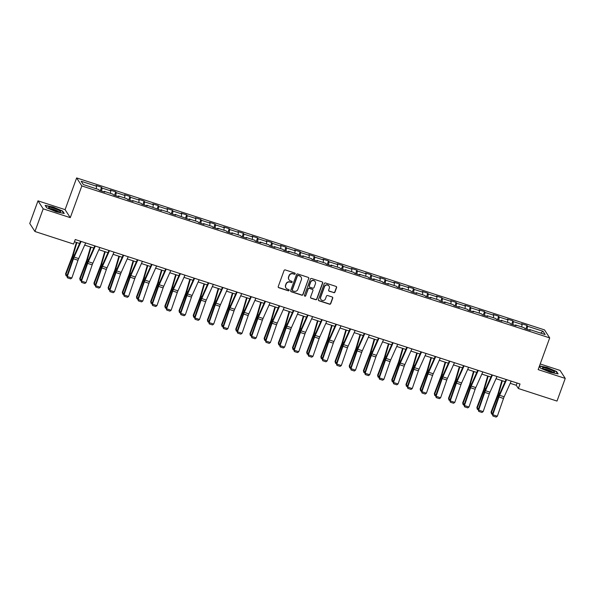 <?xml version="1.0" encoding="UTF-8"?>
<svg xmlns="http://www.w3.org/2000/svg" width="595" height="595" viewBox="0 0 595 595"><rect width="100%" height="100%" fill="white"/><g stroke="black" fill="none" stroke-linecap="round" stroke-linejoin="round"><path stroke-width="0.89" d="M295.157 273.841A0.669 0.647 147 0 0 294.763 273.016L285.28 269.937A0.959 0.922 147 0 0 284.06 270.532L278.237 286.545A0.959 0.922 147 0 0 278.802 287.72L288.285 290.799A0.669 0.647 147 0 0 289.073 289.817A0.669 0.647 147 0 0 288.739 289.557L287.511 289.155A3.072 2.96 147 0 1 285.689 285.384L286.18 284.053A3.072 2.96 147 0 1 290.07 282.134L291.297 282.528A0.669 0.647 147 0 0 292.086 281.539A0.669 0.647 147 0 0 291.751 281.286L290.524 280.885A3.072 2.96 147 0 1 288.701 277.114L289.192 275.775A3.072 2.96 147 0 1 293.082 273.856L294.309 274.258A0.669 0.647 147 0 0 295.157 273.841M288.917 279.605A3.072 2.96 147 0 1 288.56 276.898L289.051 275.559A3.072 2.96 147 0 1 292.941 273.641L294.168 274.042A0.669 0.647 147 0 0 295.016 273.172M278.259 287.244A0.959 0.922 147 0 0 278.661 287.504L288.144 290.583A0.669 0.647 147 0 0 288.992 289.713M285.905 287.876A3.072 2.96 147 0 1 285.555 285.169L286.039 283.837A3.072 2.96 147 0 1 289.929 281.918L291.156 282.313A0.669 0.647 147 0 0 292.004 281.442M333.728 292.68A0.959 0.922 147 0 0 334.948 292.086L336.584 287.593A0.959 0.922 147 0 0 336.011 286.411L325.48 282.989A0.959 0.922 147 0 0 324.268 283.592L318.437 299.605A0.959 0.922 147 0 0 319.009 300.78L329.541 304.201A0.959 0.922 147 0 0 330.753 303.599L332.731 298.177A0.959 0.922 147 0 0 332.159 296.994L327.652 295.537A0.959 0.922 147 0 0 326.439 296.132L325.458 298.824A2.566 2.477 147 0 1 320.921 299.449A2.566 2.477 147 0 1 320.683 297.269L324.52 286.731A2.566 2.477 147 0 1 329.057 286.113A2.566 2.477 147 0 1 329.295 288.285L328.656 290.04A0.959 0.922 147 0 0 329.221 291.223L333.594 292.465A0.959 0.922 147 0 0 334.807 291.87L336.443 287.378A0.959 0.922 147 0 0 336.413 286.678M538.155 369.614L565.25 378.413L557.002 401.067L518.364 388.52L520.015 383.991L75.238 239.525L73.587 244.054L34.949 231.5L43.19 208.845L70.284 217.651L81.827 185.93L549.698 337.901L538.155 369.614M308.827 278.579A0.959 0.922 147 0 0 308.262 277.396L297.731 273.975A0.959 0.922 147 0 0 296.511 274.578L290.687 290.591A0.959 0.922 147 0 0 291.252 291.766L301.784 295.187A0.959 0.922 147 0 0 303.004 294.584L308.686 278.363A0.959 0.922 147 0 0 308.664 277.664M311.609 278.482L322.133 281.904A0.959 0.922 147 0 1 322.706 283.086L316.875 299.092A0.959 0.922 147 0 1 315.662 299.694L311.155 298.229A0.959 0.922 147 0 1 310.583 297.054L312.948 290.561A0.959 0.922 147 0 0 312.382 289.378L309.393 288.404A0.959 0.922 147 0 0 308.173 289.006L305.711 295.767A0.669 0.647 147 0 1 304.528 295.931A0.669 0.647 147 0 1 304.462 295.358L310.389 279.085A0.959 0.922 147 0 1 311.609 278.482M81.827 185.93L76.636 177.927L544.507 329.898L549.698 337.901M525.816 328.901L527.066 325.472L521.607 323.702L522.12 324.491L513.396 321.65L512.883 320.861L507.423 319.091L507.937 319.879L499.212 317.046L498.699 316.257L493.24 314.487L493.753 315.276L485.029 312.442L484.516 311.654L479.057 309.876L479.57 310.664L470.846 307.831L470.333 307.042L464.873 305.272L465.387 306.061L456.663 303.227L456.149 302.438L450.69 300.661L451.203 301.457L442.479 298.616L441.966 297.827L436.507 296.057L437.02 296.846L428.296 294.012L427.783 293.223L422.324 291.453L422.837 292.242L414.113 289.408L413.599 288.612L408.14 286.842L408.653 287.63L399.929 284.797L399.416 284.008L393.957 282.238L394.47 283.027L385.746 280.193L385.233 279.405L379.774 277.627L380.287 278.423L371.563 275.582L371.049 274.793L365.59 273.023L366.103 273.812L357.379 270.978L356.866 270.19L351.407 268.419L351.92 269.208L343.196 266.374L342.683 265.578L337.224 263.808L337.737 264.596L329.013 261.763L328.5 260.974L323.04 259.204L323.554 259.993L314.829 257.159L314.316 256.371L308.857 254.593L309.37 255.381L300.646 252.548L300.133 251.759L294.674 249.989L295.187 250.778L286.463 247.944L285.95 247.156L280.49 245.378L281.004 246.174L272.279 243.333L271.766 242.544L266.307 240.774L266.82 241.563L258.096 238.729L257.583 237.941L252.124 236.17L252.637 236.959L243.913 234.125L243.4 233.329L237.941 231.559L238.454 232.347L229.73 229.514L229.216 228.725L223.757 226.955L224.27 227.744L215.546 224.91L215.033 224.122L209.574 222.344L210.087 223.14L201.363 220.299L200.85 219.51L195.391 217.74L195.904 218.529L187.18 215.695L186.666 214.907L181.207 213.136L181.72 213.925L172.996 211.091L172.483 210.295L167.024 208.525L167.537 209.314L158.813 206.48L158.3 205.692L152.841 203.921L153.354 204.71L144.622 201.876L144.116 201.088L138.657 199.31L139.171 200.106L130.439 197.265L129.933 196.476L124.474 194.706L124.987 195.495L116.256 192.661L115.75 191.873L110.291 190.102L110.804 190.891L102.072 188.057L101.567 187.261L96.107 185.491L96.621 186.28L81.165 181.259L83.3 184.547L98.755 189.567L99.268 190.355L104.72 192.133L104.214 191.345L103.865 191.85M527.066 325.472L527.579 326.261L543.034 331.281L545.169 334.568L529.714 329.548L530.227 330.337L524.768 328.566L524.255 327.778L515.53 324.944L516.043 325.733L510.584 323.955L510.071 323.167L501.347 320.333L501.86 321.122L496.401 319.351L495.888 318.563L487.164 315.729L487.677 316.518L482.218 314.748L481.705 313.952L472.98 311.118L473.494 311.906L468.034 310.136L467.521 309.348L458.797 306.514L459.31 307.303L453.851 305.533L453.338 304.744L444.614 301.903L445.127 302.699L439.668 300.921L439.155 300.133L430.43 297.299L430.944 298.088L425.485 296.317L424.971 295.529L416.247 292.695L416.76 293.484L411.301 291.714L410.788 290.918L402.064 288.084L402.577 288.873L397.118 287.102L396.605 286.314L387.88 283.48L388.394 284.269L382.935 282.499L382.421 281.71L373.697 278.869L374.21 279.665L368.751 277.887L368.238 277.099L359.514 274.265L360.027 275.054L354.568 273.284L354.055 272.495L345.331 269.661L345.844 270.45L340.385 268.672L339.871 267.884L331.147 265.05L331.66 265.839L326.201 264.068L325.688 263.28L316.964 260.446L317.477 261.235L312.018 259.465L311.505 258.669L302.781 255.835L303.294 256.624L297.835 254.853L297.322 254.065L288.597 251.231L289.111 252.02L283.651 250.25L283.138 249.461L274.414 246.62L274.927 247.416L269.468 245.638L268.955 244.85L260.231 242.016L260.744 242.805L255.285 241.035L254.772 240.246L246.047 237.412L246.561 238.201L241.101 236.431L240.588 235.635L231.864 232.801L232.377 233.59L226.918 231.819L226.405 231.031L217.681 228.197L218.194 228.986L212.735 227.216L212.222 226.427L203.497 223.586L204.011 224.382L198.552 222.604L198.038 221.816L189.314 218.982L189.82 219.771L175.131 214.379L175.637 215.167L170.185 213.389L169.672 212.601L160.948 209.767L161.453 210.556L146.764 205.163L147.27 205.952L141.818 204.182L141.305 203.393L132.581 200.552L133.087 201.341L127.635 199.57L127.122 198.782L118.398 195.948L118.903 196.737L113.452 194.967L112.938 194.178L104.214 191.345M521.711 326.945L522.12 324.491M512.883 324.706L513.396 321.65M515.53 324.944L515.181 325.45M507.528 322.341L507.937 319.879M498.699 320.095L499.212 317.046M501.347 320.333L500.997 320.846M493.344 317.737L493.753 315.276M484.516 315.491L485.029 312.442M487.164 315.729L486.814 316.235M479.154 313.126L479.57 310.664M470.333 310.88L470.846 307.831M472.98 311.118L472.631 311.631M464.97 308.522L465.387 306.061M456.149 306.276L456.663 303.227M458.797 306.514L458.447 307.02M450.787 303.911L451.203 301.457M441.966 301.665L442.479 298.616M444.614 301.903L444.264 302.416M436.604 299.307L437.02 296.846M427.783 297.061L428.296 294.012M430.43 297.299L430.081 297.812M422.42 294.696L422.837 292.242M413.599 292.457L414.113 289.408M416.247 292.695L415.898 293.201M408.237 290.092L408.653 287.63M399.416 287.846L399.929 284.797M402.064 288.084L401.714 288.597M394.054 285.488L394.47 283.027M385.225 283.242L385.746 280.193M387.88 283.48L387.531 283.986M379.87 280.877L380.287 278.423M371.042 278.631L371.563 275.582M373.697 278.869L373.348 279.382M365.687 276.273L366.103 273.812M356.859 274.027L357.379 270.978M359.514 274.265L359.164 274.778M351.504 271.662L351.92 269.208M342.675 269.423L343.196 266.374M345.331 269.661L344.981 270.167M337.32 267.058L337.737 264.596M328.492 264.812L329.013 261.763M331.147 265.05L330.798 265.563M323.137 262.454L323.554 259.993M314.309 260.208L314.829 257.159M316.964 260.446L316.614 260.952M308.954 257.843L309.37 255.381M300.125 255.597L300.646 252.548M302.781 255.835L302.431 256.348M294.77 253.239L295.187 250.778M285.942 250.993L286.463 247.944M288.597 251.231L288.248 251.737M280.587 248.628L281.004 246.174M271.759 246.389L272.279 243.333M274.414 246.62L274.064 247.133M266.404 244.024L266.82 241.563M257.575 241.778L258.096 238.729M260.231 242.016L259.881 242.529M252.221 239.413L252.637 236.959M243.392 237.174L243.913 234.125M246.047 237.412L245.698 237.918M238.037 234.809L238.454 232.347M229.209 232.563L229.73 229.514M231.864 232.801L231.514 233.314M223.854 230.206L224.27 227.744M215.026 227.959L215.546 224.91M217.681 228.197L217.331 228.703M209.671 225.594L210.087 223.14M200.842 223.348L201.363 220.299M203.497 223.586L203.148 224.099M195.487 220.99L195.904 218.529M186.659 218.744L187.18 215.695M189.314 218.982L188.965 219.496M181.304 216.379L181.72 213.925M172.476 214.141L172.996 211.091M175.131 214.379L174.781 214.884M167.121 211.775L167.537 209.314M158.292 209.529L158.813 206.48M160.948 209.767L160.598 210.28M152.937 207.172L153.354 204.71M144.109 204.925L144.622 201.876M146.764 205.163L146.415 205.669M138.754 202.56L139.171 200.106M129.926 200.314L130.439 197.265M132.581 200.552L132.231 201.065M124.571 197.957L124.987 195.495M115.742 195.71L116.256 192.661M118.398 195.948L118.048 196.462M110.387 193.345L110.804 190.891M101.559 191.107L102.072 188.057M96.204 188.741L96.621 186.28M70.284 217.651L65.093 209.648L37.998 200.842L43.19 208.845M37.998 200.842L29.75 223.497L34.949 231.5M565.25 378.413L560.051 370.417L540.208 363.969M65.093 209.648L76.636 177.927M510.205 383.306L516.259 385.277L518.364 388.52M74.42 241.763L79.611 243.452M84.698 245.103L93.794 248.055M98.882 249.707L107.978 252.659M113.065 254.318L122.161 257.271M127.248 258.922L136.344 261.874M141.431 263.533L150.528 266.486M155.615 268.137L164.711 271.089M169.798 272.741L178.894 275.701M183.981 277.352L193.078 280.305M198.165 281.956L207.261 284.908M212.348 286.567L221.444 289.52M226.539 291.171L235.627 294.123M240.722 295.782L249.811 298.735M254.905 300.386L263.994 303.338M269.089 304.99L278.177 307.942M283.272 309.601L292.361 312.554M297.455 314.205L306.544 317.157M311.639 318.816L320.727 321.769M325.822 323.42L334.911 326.372M340.005 328.024L349.094 330.984M354.189 332.635L363.277 335.587M368.372 337.239L377.461 340.191M382.555 341.85L391.644 344.803M396.739 346.454L405.827 349.406M410.922 351.057L420.011 354.018M425.105 355.669L434.194 358.621M439.288 360.272L448.377 363.225M453.472 364.884L462.56 367.836M467.655 369.488L476.744 372.44M481.838 374.099L490.927 377.051M496.022 378.703L505.11 381.655M540.624 333.096L543.034 331.281M527.066 329.31L527.579 326.261M529.714 329.548L529.364 330.054M517.07 383.031L516.259 385.277M100.31 190.697L101.567 187.261M114.5 195.301L115.75 191.873M128.684 199.913L129.933 196.476M142.867 204.516L144.116 201.088M157.05 209.128L158.3 205.692M171.234 213.731L172.483 210.295M185.417 218.343L186.666 214.907M199.6 222.946L200.85 219.51M213.784 227.55L215.033 224.122M227.967 232.162L229.216 228.725M242.15 236.765L243.4 233.329M256.333 241.377L257.583 237.941M270.517 245.98L271.766 242.544M284.7 250.584L285.95 247.156M298.883 255.196L300.133 251.759M313.067 259.799L314.316 256.371M327.25 264.411L328.5 260.974M341.433 269.014L342.683 265.578M355.617 273.626L356.866 270.19M369.8 278.229L371.049 274.793M383.983 282.833L385.233 279.405M398.167 287.445L399.416 284.008M412.35 292.048L413.599 288.612M426.533 296.66L427.783 293.223M440.716 301.263L441.966 297.827M454.9 305.867L456.149 302.438M469.083 310.478L470.333 307.042M483.266 315.082L484.516 311.654M497.45 319.693L498.699 316.257M511.633 324.297L512.883 320.861M56.25 211.835L64.245 213.479L62.676 211.069L53.119 207.015L45.131 205.372L46.693 207.781L56.25 211.835M539.353 366.327L540.565 368.193L550.122 372.247L558.117 373.891L556.548 371.481L546.991 367.427L539.516 365.888M62.535 211.463L62.676 211.069M556.407 371.875L556.548 371.481M290.71 291.29A0.959 0.922 147 0 0 291.111 291.55L301.643 294.971A0.959 0.922 147 0 0 302.862 294.369L308.686 278.363M298.259 275.545A0.669 0.647 147 0 0 297.403 275.961L292.294 290.018A0.669 0.647 147 0 0 292.688 290.843L293.982 291.26A3.072 2.96 147 0 0 297.872 289.341L301.368 279.732A3.072 2.96 147 0 0 299.553 275.961L298.117 275.321A0.669 0.647 147 0 0 297.262 275.745L297.403 275.961M292.294 290.464A0.669 0.647 147 0 1 292.152 289.795L297.262 275.745M301.018 277.032A3.072 2.96 147 0 0 299.411 275.745L299.553 275.961M298.117 275.321L299.411 275.745M310.612 297.753A0.959 0.922 147 0 0 311.014 298.013L315.521 299.478A0.959 0.922 147 0 0 316.733 298.876L322.564 282.87A0.959 0.922 147 0 0 322.542 282.171M312.784 289.646A0.959 0.922 147 0 0 312.241 289.163L309.251 288.188A0.959 0.922 147 0 0 308.032 288.791L305.711 295.767M304.469 295.812A0.669 0.647 147 0 0 305.577 295.551M315.402 283.822A2.566 2.477 147 0 0 312.747 280.565A2.566 2.477 147 0 0 310.627 282.268L309.274 285.979A0.959 0.922 147 0 0 309.846 287.162L312.836 288.136A0.959 0.922 147 0 0 314.048 287.534L315.402 283.822M315.09 281.539A2.566 2.477 147 0 0 310.486 282.052L310.627 282.268M309.303 286.678A0.959 0.922 147 0 1 309.132 285.764L310.486 282.052M328.678 290.739A0.959 0.922 147 0 0 329.087 291L333.594 292.465M328.99 286.002A2.566 2.477 147 0 0 324.379 286.515L324.52 286.731M320.854 299.337A2.566 2.477 147 0 1 320.541 297.054L324.379 286.515M318.466 300.304A0.959 0.922 147 0 0 318.868 300.564L329.399 303.986A0.959 0.922 147 0 0 330.612 303.383L332.59 297.961A0.959 0.922 147 0 0 332.56 297.262M76.368 242.396L72.709 254.943A4.886 1.019 108 0 1 72.114 256.713L65.569 273.864L65.859 274.563L72.404 257.412A7.333 1.525 -72 0 0 73.297 254.764L76.859 242.552M66.93 276.028L66.015 275.73L65.569 273.864M66.015 275.73L65.859 274.563L67.28 275.024M85.68 242.916L78.659 258.58A4.886 1.019 -72 0 0 77.997 260.246L71.846 278.006L67.294 276.526L67.443 277.828L66.885 276.154L73.044 258.394A7.333 1.525 108 0 1 74.033 255.895L80.593 241.258M66.885 276.154L67.294 276.526L73.453 258.773A4.886 1.019 -72 0 1 74.115 257.1L81.136 241.436M71.846 278.006L70.626 278.862L67.443 277.828M60.192 211.969A6.352 1.034 20 0 0 60.244 211.961A6.352 1.034 20 0 0 56.726 209.321A6.352 1.034 20 0 0 49.043 207.238A6.352 1.034 20 0 0 48.797 207.796A6.352 1.034 20 0 0 54.204 210.548A6.352 1.034 20 0 0 60.192 211.969M58.779 211.865A4.812 0.781 20 0 0 54.762 209.76A4.812 0.781 20 0 0 50.099 208.637A4.812 0.781 20 0 0 49.987 208.659M46.737 207.796L45.361 205.677L53.104 207.268L62.363 211.195L63.784 213.382M547.579 368.61A6.352 1.034 20 0 0 542.67 368.216A6.352 1.034 20 0 0 549.408 371.421A6.352 1.034 20 0 0 554.116 372.381A6.352 1.034 20 0 0 547.579 368.61M552.651 372.277A4.812 0.781 20 0 0 547.504 369.778A4.812 0.781 20 0 0 543.86 369.071M540.61 368.208L539.368 366.289M539.427 366.126L546.976 367.68L556.236 371.615L557.656 373.801M90.552 246.999L86.892 259.554A4.886 1.019 108 0 1 86.297 261.317L79.752 278.467L80.042 279.174L86.587 262.023A7.333 1.525 -72 0 0 87.48 259.368L91.042 247.163M81.113 280.639L80.199 280.342L79.752 278.467M80.199 280.342L80.042 279.174L81.463 279.635M104.735 251.611L101.076 264.158A4.886 1.019 108 0 1 100.481 265.92L93.936 283.079L94.226 283.778L100.771 266.627A7.333 1.525 -72 0 0 101.663 263.979L105.226 251.767M95.297 285.243L94.382 284.946L93.936 283.079M94.382 284.946L94.226 283.778L95.646 284.239M99.863 247.52L92.842 263.183A4.886 1.019 -72 0 0 92.188 264.857L86.03 282.61L81.478 281.13L81.627 282.439L81.069 280.758L87.227 263.005A7.333 1.525 108 0 1 88.216 260.498L94.776 245.869M81.069 280.758L81.478 281.13L87.636 263.377A4.886 1.019 -72 0 1 88.298 261.711L95.319 246.047M86.03 282.61L84.81 283.473L81.627 282.439M114.047 252.131L107.026 267.795A4.886 1.019 -72 0 0 106.371 269.461L100.213 287.214L95.661 285.741L95.81 287.043L95.252 285.362L101.41 267.609A7.333 1.525 108 0 1 102.4 265.11L108.959 250.473M95.252 285.362L95.661 285.741L101.819 267.981A4.886 1.019 -72 0 1 102.481 266.315L109.502 250.651M100.213 287.214L98.993 288.077L95.81 287.043M118.918 256.214L115.259 268.762A4.886 1.019 108 0 1 114.664 270.532L108.119 287.683L108.409 288.389L114.961 271.231A7.333 1.525 -72 0 0 115.846 268.583L119.409 256.378M109.48 289.847L108.565 289.549L108.119 287.683M108.565 289.549L108.409 288.389L109.83 288.85M133.102 260.826L129.442 273.373A4.886 1.019 108 0 1 128.847 275.135L122.302 292.294L122.592 292.993L129.145 275.842A7.333 1.525 -72 0 0 130.03 273.194L133.592 260.982M123.663 294.458L122.748 294.161L122.302 292.294M122.748 294.161L122.592 292.993L124.013 293.454M147.285 265.43L143.626 277.977A4.886 1.019 108 0 1 143.031 279.747L136.486 296.898L136.776 297.604L143.328 280.446A7.333 1.525 -72 0 0 144.213 277.798L147.776 265.586M137.847 299.062L136.932 298.764L136.486 296.898M136.932 298.764L136.776 297.604L138.196 298.065M128.23 256.735L121.209 272.398A4.886 1.019 -72 0 0 120.554 274.064L114.396 291.825L109.844 290.345L109.993 291.654L109.435 289.973L115.594 272.213A7.333 1.525 108 0 1 116.583 269.714L123.143 255.084M109.435 289.973L109.844 290.345L116.003 272.592A4.886 1.019 -72 0 1 116.665 270.926L123.686 255.262M114.396 291.825L113.176 292.688L109.993 291.654M142.413 261.339L135.392 277.01A4.886 1.019 -72 0 0 134.738 278.676L128.579 296.429L124.028 294.956L124.177 296.258L123.619 294.577L129.777 276.824A7.333 1.525 108 0 1 130.766 274.317L137.326 259.688M123.619 294.577L124.028 294.956L130.186 277.196A4.886 1.019 -72 0 1 130.848 275.53L137.869 259.866M128.579 296.429L127.36 297.292L124.177 296.258M156.597 265.95L149.576 281.613A4.886 1.019 -72 0 0 148.921 283.279L142.763 301.04L138.211 299.56L138.36 300.862L137.802 299.188L143.96 281.428A7.333 1.525 108 0 1 144.949 278.929L151.509 264.299M137.802 299.188L138.211 299.56L144.369 281.807A4.886 1.019 -72 0 1 145.031 280.133L152.052 264.47M142.763 301.04L141.543 301.896L138.36 300.862M170.78 270.554L163.759 286.217A4.886 1.019 -72 0 0 163.104 287.891L156.946 305.644L152.394 304.171L152.543 305.473L151.985 303.792L158.144 286.039A7.333 1.525 108 0 1 159.133 283.532L165.693 268.903M151.985 303.792L152.394 304.171L158.553 286.411A4.886 1.019 -72 0 1 159.215 284.745L166.236 269.081M156.946 305.644L155.726 306.507L152.543 305.473M184.963 275.165L177.942 290.829A4.886 1.019 -72 0 0 177.288 292.495L171.129 310.248L166.578 308.775L166.726 310.077L166.169 308.396L172.327 290.643A7.333 1.525 108 0 1 173.316 288.144L179.876 273.507M166.169 308.396L166.578 308.775L172.736 291.022A4.886 1.019 -72 0 1 173.398 289.349L180.419 273.685M171.129 310.248L169.91 311.111L166.726 310.077M199.147 279.769L192.125 295.432A4.886 1.019 -72 0 0 191.471 297.098L185.313 314.859L180.761 313.379L180.91 314.688L180.352 313.007L186.51 295.246A7.333 1.525 108 0 1 187.499 292.747L194.059 278.118M180.352 313.007L180.761 313.379L186.919 295.626A4.886 1.019 -72 0 1 187.581 293.96L194.602 278.296M185.313 314.859L184.093 315.722L180.91 314.688M213.33 284.38L206.309 300.044A4.886 1.019 -72 0 0 205.654 301.71L199.496 319.463L194.944 317.99L195.093 319.292L194.535 317.611L200.694 299.858A7.333 1.525 108 0 1 201.683 297.359L208.243 282.722M194.535 317.611L194.944 317.99L201.103 300.23A4.886 1.019 -72 0 1 201.764 298.564L208.786 282.9M199.496 319.463L198.276 320.326L195.093 319.292M227.513 288.984L220.492 304.647A4.886 1.019 -72 0 0 219.838 306.313L213.679 324.074L209.128 322.594L209.276 323.903L208.719 322.222L214.877 304.462A7.333 1.525 108 0 1 215.866 301.963L222.426 287.333M208.719 322.222L209.128 322.594L215.286 304.841A4.886 1.019 -72 0 1 215.948 303.175L222.969 287.504M213.679 324.074L212.46 324.93L209.276 323.903M241.696 293.588L234.675 309.259A4.886 1.019 -72 0 0 234.021 310.925L227.863 328.678L223.318 327.205L223.46 328.507L222.902 326.826L229.06 309.073A7.333 1.525 108 0 1 230.049 306.566L236.609 291.937M222.902 326.826L223.318 327.205L229.469 309.445A4.886 1.019 -72 0 1 230.131 307.779L237.152 292.115M227.863 328.678L226.643 329.541L223.46 328.507M255.88 298.199L248.859 313.863A4.886 1.019 -72 0 0 248.204 315.529L242.046 333.289L237.502 331.809L237.643 333.111L237.085 331.43L243.243 313.677A7.333 1.525 108 0 1 244.233 311.178L250.792 296.541M237.085 331.43L237.502 331.809L243.653 314.056A4.886 1.019 -72 0 1 244.314 312.382L251.335 296.719M242.046 333.289L240.826 334.145L237.643 333.111M270.063 302.803L263.042 318.466A4.886 1.019 -72 0 0 262.388 320.14L256.229 337.893L251.685 336.413L251.826 337.722L251.268 336.041L257.427 318.28A7.333 1.525 108 0 1 258.416 315.781L264.976 301.152M251.268 336.041L251.685 336.413L257.836 318.66A4.886 1.019 -72 0 1 258.498 316.994L265.519 301.33M256.229 337.893L255.01 338.756L251.826 337.722M284.246 307.414L277.225 323.078A4.886 1.019 -72 0 0 276.571 324.744L270.413 342.497L265.868 341.024L266.01 342.326L265.452 340.645L271.61 322.892A7.333 1.525 108 0 1 272.599 320.393L279.159 305.756M265.452 340.645L265.868 341.024L272.019 323.264A4.886 1.019 -72 0 1 272.681 321.597L279.702 305.934M270.413 342.497L269.193 343.36L266.01 342.326M298.43 312.018L291.409 327.681A4.886 1.019 -72 0 0 290.754 329.347L284.596 347.108L280.052 345.628L280.193 346.937L279.635 345.256L285.793 327.495A7.333 1.525 108 0 1 286.783 324.996L293.342 310.367M279.635 345.256L280.052 345.628L286.202 327.875A4.886 1.019 -72 0 1 286.864 326.209L293.885 310.538M284.596 347.108L283.376 347.971L280.193 346.937M312.613 316.622L305.592 332.293A4.886 1.019 -72 0 0 304.938 333.959L298.779 351.712L294.235 350.239L294.376 351.541L293.818 349.86L299.977 332.107A7.333 1.525 108 0 1 300.966 329.6L307.526 314.971M293.818 349.86L294.235 350.239L300.386 332.479A4.886 1.019 -72 0 1 301.048 330.813L308.069 315.149M298.779 351.712L297.56 352.575L294.376 351.541M326.796 321.233L319.775 336.896A4.886 1.019 -72 0 0 319.121 338.562L312.963 356.323L308.418 354.843L308.56 356.145L308.002 354.471L314.16 336.711A7.333 1.525 108 0 1 315.149 334.212L321.709 319.582M308.002 354.471L308.418 354.843L314.569 337.09A4.886 1.019 -72 0 1 315.231 335.416L322.252 319.753M312.963 356.323L311.743 357.179L308.56 356.145M340.98 325.837L333.959 341.5A4.886 1.019 -72 0 0 333.304 343.174L327.146 360.927L322.602 359.447L322.743 360.756L322.185 359.075L328.343 341.322A7.333 1.525 108 0 1 329.333 338.815L335.892 324.186M322.185 359.075L322.602 359.447L328.752 341.694A4.886 1.019 -72 0 1 329.414 340.028L336.435 324.364M327.146 360.927L325.926 361.79L322.743 360.756M355.17 330.448L348.142 346.112A4.886 1.019 -72 0 0 347.487 347.778L341.329 365.531L336.785 364.058L336.926 365.36L336.376 363.679L342.527 345.926A7.333 1.525 108 0 1 343.516 343.427L350.076 328.79M336.376 363.679L336.785 364.058L342.936 346.297A4.886 1.019 -72 0 1 343.598 344.631L350.619 328.968M341.329 365.531L340.109 366.394L336.926 365.36M369.354 335.052L362.325 350.715A4.886 1.019 -72 0 0 361.671 352.381L355.512 370.142L350.968 368.662L351.11 369.971L350.559 368.29L356.71 350.529A7.333 1.525 108 0 1 357.699 348.03L364.259 333.401M350.559 368.29L350.968 368.662L357.119 350.909A4.886 1.019 -72 0 1 357.781 349.243L364.802 333.579M355.512 370.142L354.293 371.005L351.11 369.971M383.537 339.656L376.509 355.327A4.886 1.019 -72 0 0 375.854 356.993L369.696 374.746L365.151 373.273L365.293 374.575L364.742 372.894L370.893 355.141A7.333 1.525 108 0 1 371.882 352.634L378.442 338.005M364.742 372.894L365.151 373.273L371.302 355.512A4.886 1.019 -72 0 1 371.964 353.846L378.985 338.183M369.696 374.746L368.476 375.609L365.293 374.575M161.468 270.041L157.809 282.588A4.886 1.019 108 0 1 157.214 284.351L150.669 301.501L150.959 302.208L157.511 285.057A7.333 1.525 -72 0 0 158.396 282.402L161.959 270.197M152.03 303.673L151.115 303.376L150.669 301.501M151.115 303.376L150.959 302.208L152.38 302.669M175.651 274.645L171.992 287.192A4.886 1.019 108 0 1 171.397 288.962L164.852 306.113L165.142 306.812L171.695 289.661A7.333 1.525 -72 0 0 172.58 287.013L176.142 274.801M166.213 308.277L165.298 307.979L164.852 306.113M165.298 307.979L165.142 306.812L166.563 307.273M189.835 279.248L186.175 291.795A4.886 1.019 108 0 1 185.581 293.566L179.036 310.716L179.326 311.423L185.878 294.265A7.333 1.525 -72 0 0 186.763 291.617L190.326 279.412M180.397 312.888L179.482 312.583L179.036 310.716M179.482 312.583L179.326 311.423L180.746 311.884M204.018 283.86L200.359 296.407A4.886 1.019 108 0 1 199.764 298.169L193.219 315.328L193.509 316.027L200.061 298.876A7.333 1.525 -72 0 0 200.946 296.228L204.509 284.016M194.58 317.492L193.665 317.195L193.219 315.328M193.665 317.195L193.509 316.027L194.929 316.488M218.201 288.463L214.542 301.011A4.886 1.019 108 0 1 213.947 302.781L207.402 319.932L207.692 320.638L214.245 303.48A7.333 1.525 -72 0 0 215.13 300.832L218.692 288.627M208.763 322.096L207.848 321.798L207.402 319.932M207.848 321.798L207.692 320.638L209.113 321.099M232.385 293.075L228.725 305.622A4.886 1.019 108 0 1 228.138 307.384L221.585 324.543L221.875 325.242L228.428 308.091A7.333 1.525 -72 0 0 229.313 305.436L232.876 293.231M222.946 326.707L222.032 326.41L221.585 324.543M222.032 326.41L221.875 325.242L223.296 325.703M246.568 297.679L242.909 310.226A4.886 1.019 108 0 1 242.321 311.996L235.769 329.147L236.059 329.846L242.611 312.695A7.333 1.525 -72 0 0 243.496 310.047L247.059 297.835M237.13 331.311L236.215 331.013L235.769 329.147M236.215 331.013L236.059 329.846L237.479 330.307M260.751 302.282L257.092 314.837A4.886 1.019 108 0 1 256.505 316.6L249.952 333.75L250.242 334.457L256.795 317.299A7.333 1.525 -72 0 0 257.68 314.651L261.242 302.446M251.313 335.922L250.398 335.625L249.952 333.75M250.398 335.625L250.242 334.457L251.663 334.918M274.935 306.894L271.275 319.441A4.886 1.019 108 0 1 270.688 321.203L264.135 338.362L264.425 339.061L270.978 321.91A7.333 1.525 -72 0 0 271.863 319.262L275.425 307.05M265.496 340.526L264.582 340.228L264.135 338.362M264.582 340.228L264.425 339.061L265.846 339.522M289.118 311.497L285.459 324.044A4.886 1.019 108 0 1 284.871 325.815L278.319 342.965L278.609 343.672L285.161 326.514A7.333 1.525 -72 0 0 286.046 323.866L289.609 311.661M279.68 345.13L278.765 344.832L278.319 342.965M278.765 344.832L278.609 343.672L280.029 344.133M303.301 316.109L299.642 328.656A4.886 1.019 108 0 1 299.054 330.418L292.502 347.577L292.792 348.276L299.345 331.125A7.333 1.525 -72 0 0 300.23 328.47L303.792 316.265M293.863 349.741L292.948 349.443L292.502 347.577M292.948 349.443L292.792 348.276L294.213 348.737M317.485 320.712L313.825 333.26A4.886 1.019 108 0 1 313.238 335.03L306.685 352.18L306.975 352.887L313.528 335.729A7.333 1.525 -72 0 0 314.413 333.081L317.975 320.869M308.046 354.345L307.132 354.047L306.685 352.18M307.132 354.047L306.975 352.887L308.396 353.341M331.668 325.316L328.009 337.871A4.886 1.019 108 0 1 327.421 339.633L320.869 356.784L321.159 357.491L327.711 340.34A7.333 1.525 -72 0 0 328.596 337.685L332.159 325.48M322.23 358.956L321.315 358.659L320.869 356.784M321.315 358.659L321.159 357.491L322.579 357.952M345.851 329.928L342.192 342.475A4.886 1.019 108 0 1 341.604 344.237L335.052 361.396L335.342 362.095L341.894 344.944A7.333 1.525 -72 0 0 342.779 342.296L346.342 330.084M336.413 363.56L335.498 363.262L335.052 361.396M335.498 363.262L335.342 362.095L336.763 362.556M360.034 334.531L356.375 347.078A4.886 1.019 108 0 1 355.788 348.849L349.235 365.999L349.525 366.706L356.078 349.548A7.333 1.525 -72 0 0 356.963 346.9L360.525 334.695M350.596 368.164L349.682 367.866L349.235 365.999M349.682 367.866L349.525 366.706L350.946 367.167M374.218 339.143L370.559 351.69A4.886 1.019 108 0 1 369.971 353.452L363.419 370.611L363.709 371.31L370.261 354.159A7.333 1.525 -72 0 0 371.146 351.511L374.709 339.299M364.78 372.775L363.865 372.477L363.419 370.611M363.865 372.477L363.709 371.31L365.129 371.771M388.401 343.746L384.742 356.293A4.886 1.019 108 0 1 384.154 358.064L377.602 375.214L377.892 375.921L384.444 358.763A7.333 1.525 -72 0 0 385.329 356.115L388.892 343.903M378.963 377.379L378.048 377.081L377.602 375.214M378.048 377.081L377.892 375.921L379.312 376.382M402.584 348.358L398.925 360.905A4.886 1.019 108 0 1 398.338 362.667L391.785 379.826L392.075 380.525L398.628 363.374A7.333 1.525 -72 0 0 399.513 360.719L403.075 348.514M393.146 381.99L392.231 381.693L391.785 379.826M392.231 381.693L392.075 380.525L393.496 380.986M416.768 352.961L413.109 365.509A4.886 1.019 108 0 1 412.521 367.279L405.969 384.43L406.259 385.129L412.811 367.978A7.333 1.525 -72 0 0 413.696 365.33L417.259 353.118M407.33 386.594L406.415 386.296L405.969 384.43M406.415 386.296L406.259 385.129L407.679 385.59M430.951 357.565L427.292 370.112A4.886 1.019 108 0 1 426.704 371.882L420.152 389.033L420.442 389.74L426.994 372.582A7.333 1.525 -72 0 0 427.879 369.934L431.442 357.729M421.513 391.205L420.598 390.9L420.152 389.033M420.598 390.9L420.442 389.74L421.862 390.201M397.72 344.267L390.692 359.93A4.886 1.019 -72 0 0 390.037 361.596L383.879 379.357L379.335 377.877L379.476 379.179L378.926 377.505L385.077 359.744A7.333 1.525 108 0 1 386.066 357.245L392.626 342.616M378.926 377.505L379.335 377.877L385.493 360.124A4.886 1.019 -72 0 1 386.148 358.458L393.169 342.787M383.879 379.357L382.659 380.212L379.476 379.179M411.904 348.871L404.875 364.534A4.886 1.019 -72 0 0 404.221 366.208L398.062 383.961L393.518 382.488L393.659 383.79L393.109 382.109L399.26 364.356A7.333 1.525 108 0 1 400.249 361.849L406.809 347.22M393.109 382.109L393.518 382.488L399.676 364.728A4.886 1.019 -72 0 1 400.331 363.062L407.352 347.398M398.062 383.961L396.843 384.824L393.659 383.79M426.087 353.482L419.059 369.145A4.886 1.019 -72 0 0 418.404 370.811L412.246 388.565L407.701 387.092L407.843 388.394L407.292 386.713L413.443 368.959A7.333 1.525 108 0 1 414.432 366.461L420.992 351.824M407.292 386.713L407.701 387.092L413.86 369.339A4.886 1.019 -72 0 1 414.514 367.665L421.535 352.002M412.246 388.565L411.026 389.428L407.843 388.394M440.27 358.086L433.242 373.749A4.886 1.019 -72 0 0 432.587 375.423L426.429 393.176L421.885 391.696L422.026 393.005L421.476 391.324L427.627 373.563A7.333 1.525 108 0 1 428.616 371.064L435.176 356.435M421.476 391.324L421.885 391.696L428.043 373.943A4.886 1.019 -72 0 1 428.697 372.277L435.719 356.613M426.429 393.176L425.209 394.039L422.026 393.005M445.134 362.176L441.475 374.724A4.886 1.019 108 0 1 440.888 376.486L434.335 393.645L434.625 394.344L441.178 377.193A7.333 1.525 -72 0 0 442.063 374.545L445.625 362.333M435.696 395.809L434.781 395.511L434.335 393.645M434.781 395.511L434.625 394.344L436.046 394.805M454.454 362.697L447.425 378.361A4.886 1.019 -72 0 0 446.771 380.026L440.612 397.78L436.068 396.307L436.209 397.609L435.659 395.928L441.81 378.175A7.333 1.525 108 0 1 442.799 375.676L449.359 361.039M435.659 395.928L436.068 396.307L442.226 378.546A4.886 1.019 -72 0 1 442.881 376.88L449.902 361.217M440.612 397.78L439.393 398.643L436.209 397.609M459.318 366.78L455.658 379.327A4.886 1.019 108 0 1 455.071 381.097L448.518 398.248L448.809 398.955L455.361 381.797A7.333 1.525 -72 0 0 456.246 379.149L459.809 366.944M449.88 400.413L448.965 400.115L448.518 398.248M448.965 400.115L448.809 398.955L450.229 399.416M468.637 367.301L461.608 382.964A4.886 1.019 -72 0 0 460.954 384.63L454.796 402.391L450.251 400.911L450.393 402.22L449.842 400.539L455.993 382.778A7.333 1.525 108 0 1 456.982 380.279L463.542 365.65M449.842 400.539L450.251 400.911L456.41 383.158A4.886 1.019 -72 0 1 457.064 381.492L464.085 365.821M454.796 402.391L453.576 403.246L450.393 402.22M473.501 371.392L469.842 383.939A4.886 1.019 108 0 1 469.254 385.701L462.702 402.86L462.992 403.559L469.544 386.408A7.333 1.525 -72 0 0 470.429 383.753L473.992 371.548M464.063 405.024L463.148 404.726L462.702 402.86M463.148 404.726L462.992 403.559L464.412 404.02M482.82 371.905L475.792 387.576A4.886 1.019 -72 0 0 475.137 389.242L468.979 406.995L464.435 405.522L464.576 406.824L464.026 405.143L470.176 387.39A7.333 1.525 108 0 1 471.166 384.883L477.726 370.254M464.026 405.143L464.435 405.522L470.593 387.762A4.886 1.019 -72 0 1 471.247 386.096L478.268 370.432M468.979 406.995L467.759 407.858L464.576 406.824M487.684 375.995L484.025 388.542A4.886 1.019 108 0 1 483.438 390.313L476.885 407.463L477.175 408.163L483.728 391.012A7.333 1.525 -72 0 0 484.613 388.364L488.175 376.152M478.246 409.628L477.331 409.33L476.885 407.463M477.331 409.33L477.175 408.163L478.596 408.624M497.004 376.516L489.975 392.179A4.886 1.019 -72 0 0 489.321 393.845L483.162 411.606L478.618 410.126L478.759 411.428L478.209 409.747L484.36 391.993A7.333 1.525 108 0 1 485.349 389.494L491.909 374.857M478.209 409.747L478.618 410.126L484.776 392.373A4.886 1.019 -72 0 1 485.431 390.699L492.452 375.036M483.162 411.606L481.943 412.461L478.759 411.428M501.868 380.599L498.208 393.154A4.886 1.019 108 0 1 497.621 394.916L491.068 412.067L491.358 412.774L497.911 395.623A7.333 1.525 -72 0 0 498.796 392.968L502.359 380.763M492.429 414.239L491.515 413.941L491.068 412.067M491.515 413.941L491.358 412.774L492.779 413.235M511.187 381.12L504.158 396.783A4.886 1.019 -72 0 0 503.504 398.457L497.346 416.21L492.801 414.73L492.943 416.039L492.392 414.358L498.551 396.605A7.333 1.525 108 0 1 499.532 394.098L506.092 379.469M492.392 414.358L492.801 414.73L498.96 396.977A4.886 1.019 -72 0 1 499.614 395.311L506.635 379.647M497.346 416.21L496.126 417.073L492.943 416.039M72.404 257.412L73.297 257.702M73.297 254.764L74.382 255.114M78.659 258.58L74.115 257.1M77.997 260.246L73.453 258.773M86.587 262.023L87.48 262.306M87.48 259.368L88.566 259.725M100.771 266.627L101.663 266.917M101.663 263.979L102.749 264.329M92.842 263.183L88.298 261.711M92.188 264.857L87.636 263.377M107.026 267.795L102.481 266.315M106.371 269.461L101.819 267.981M114.961 271.231L115.846 271.521M115.846 268.583L116.932 268.933M129.145 275.842L130.03 276.125M130.03 273.194L131.116 273.544M143.328 280.446L144.213 280.736M144.213 277.798L145.299 278.148M121.209 272.398L116.665 270.926M120.554 274.064L116.003 272.592M135.392 277.01L130.848 275.53M134.738 278.676L130.186 277.196M149.576 281.613L145.031 280.133M148.921 283.279L144.369 281.807M163.759 286.217L159.215 284.745M163.104 287.891L158.553 286.411M177.942 290.829L173.398 289.349M177.288 292.495L172.736 291.022M192.125 295.432L187.581 293.96M191.471 297.098L186.919 295.626M206.309 300.044L201.764 298.564M205.654 301.71L201.103 300.23M220.492 304.647L215.948 303.175M219.838 306.313L215.286 304.841M234.675 309.259L230.131 307.779M234.021 310.925L229.469 309.445M248.859 313.863L244.314 312.382M248.204 315.529L243.653 314.056M263.042 318.466L258.498 316.994M262.388 320.14L257.836 318.66M277.225 323.078L272.681 321.597M276.571 324.744L272.019 323.264M291.409 327.681L286.864 326.209M290.754 329.347L286.202 327.875M305.592 332.293L301.048 330.813M304.938 333.959L300.386 332.479M319.775 336.896L315.231 335.416M319.121 338.562L314.569 337.09M333.959 341.5L329.414 340.028M333.304 343.174L328.752 341.694M348.142 346.112L343.598 344.631M347.487 347.778L342.936 346.297M362.325 350.715L357.781 349.243M361.671 352.381L357.119 350.909M376.509 355.327L371.964 353.846M375.854 356.993L371.302 355.512M157.511 285.057L158.396 285.34M158.396 282.402L159.482 282.759M171.695 289.661L172.58 289.951M172.58 287.013L173.666 287.363M185.878 294.265L186.763 294.555M186.763 291.617L187.849 291.966M200.061 298.876L200.946 299.166M200.946 296.228L202.032 296.578M214.245 303.48L215.13 303.77M215.13 300.832L216.216 301.182M228.428 308.091L229.313 308.374M229.313 305.436L230.399 305.793M242.611 312.695L243.496 312.985M243.496 310.047L244.582 310.397M256.795 317.299L257.68 317.589M257.68 314.651L258.766 315.008M270.978 321.91L271.863 322.2M271.863 319.262L272.949 319.612M285.161 326.514L286.046 326.804M286.046 323.866L287.132 324.216M299.345 331.125L300.23 331.408M300.23 328.47L301.315 328.827M313.528 335.729L314.413 336.019M314.413 333.081L315.499 333.431M327.711 340.34L328.596 340.623M328.596 337.685L329.682 338.042M341.894 344.944L342.779 345.234M342.779 342.296L343.865 342.646M356.078 349.548L356.963 349.838M356.963 346.9L358.049 347.249M370.261 354.159L371.146 354.449M371.146 351.511L372.232 351.861M384.444 358.763L385.329 359.053M385.329 356.115L386.415 356.464M398.628 363.374L399.513 363.657M399.513 360.719L400.599 361.076M412.811 367.978L413.696 368.268M413.696 365.33L414.782 365.68M426.994 372.582L427.879 372.872M427.879 369.934L428.965 370.283M390.692 359.93L386.148 358.458M390.037 361.596L385.493 360.124M404.875 364.534L400.331 363.062M404.221 366.208L399.676 364.728M419.059 369.145L414.514 367.665M418.404 370.811L413.86 369.339M433.242 373.749L428.697 372.277M432.587 375.423L428.043 373.943M441.178 377.193L442.063 377.483M442.063 374.545L443.149 374.895M447.425 378.361L442.881 376.88M446.771 380.026L442.226 378.546M455.361 381.797L456.246 382.087M456.246 379.149L457.332 379.498M461.608 382.964L457.064 381.492M460.954 384.63L456.41 383.158M469.544 386.408L470.429 386.69M470.429 383.753L471.515 384.11M475.792 387.576L471.247 386.096M475.137 389.242L470.593 387.762M483.728 391.012L484.613 391.302M484.613 388.364L485.698 388.714M489.975 392.179L485.431 390.699M489.321 393.845L484.776 392.373M497.911 395.623L498.796 395.906M498.796 392.968L499.882 393.325M504.158 396.783L499.614 395.311M503.504 398.457L498.96 396.977"/></g></svg>
